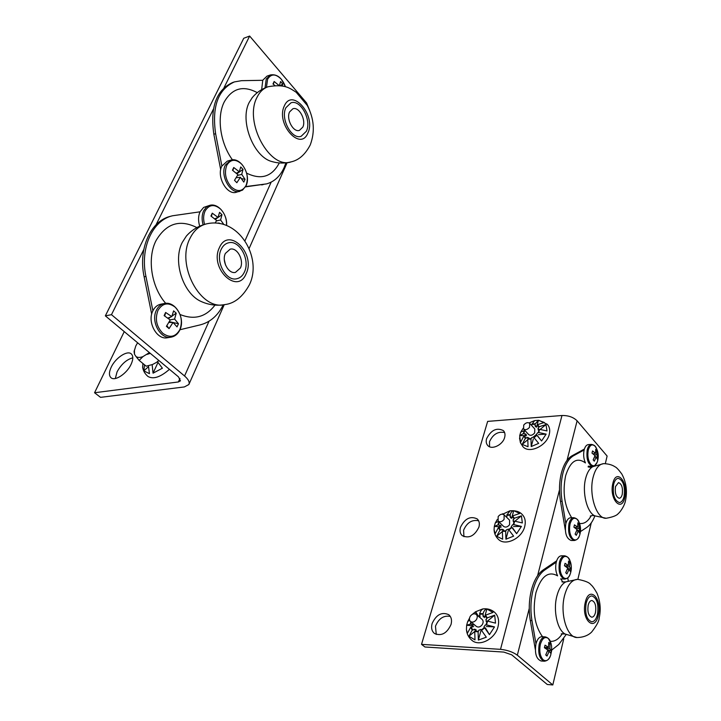 <?xml version="1.0" encoding="UTF-8"?>
<svg xmlns="http://www.w3.org/2000/svg" width="721" height="721" viewBox="0 0 721 721"><rect width="100%" height="100%" fill="white"/><g stroke="black" fill="none" stroke-linecap="round" stroke-linejoin="round"><path stroke-width="1.08" d="M115.333 378.507L117.063 371.874C121.245 364.24 126.49 359.554 132.817 357.814M131.123 364.249C133.349 359.238 133.358 355.75 131.15 353.786C127.058 350.172 115.369 358.067 111.205 367.187C108.88 372.279 108.862 375.83 111.151 377.84C115.225 381.4 127.022 373.415 131.123 364.249M309.715 110.565L306.56 102.923L249.646 36.05L243.743 38.267L105.347 315.852L178.42 376.813L180.466 380.832L178.384 381.959L94.559 392.747L100.543 397.352L184.378 386.934L188.875 384.509C189.839 382.184 188.406 379.345 184.558 375.992L111.476 314.68L143.803 249.493M156.051 224.79L213.416 109.105M223.997 87.764L249.646 36.05M105.347 315.852L111.476 314.68M94.559 392.747L124.246 331.624M214.993 305.091C205.918 317.051 194.273 320.196 180.088 314.518M165.722 303.334C151.347 287.156 146.868 258.334 156.042 240.589C166.2 223.366 179.817 219.031 196.887 227.584M246.176 273.601C237.804 295.448 209.09 268.5 219.4 247.636C228.611 226.133 256.045 253.603 246.176 273.601M221.185 249.367C222.897 245.762 225.367 243.563 228.575 242.797C239.489 239.696 250.394 260.002 244.464 271.943C242.725 275.746 240.156 278.018 236.749 278.766C226.034 281.686 215.065 261.281 221.185 249.367C222.897 245.762 225.367 243.563 228.575 242.797C239.489 239.696 250.394 260.002 244.464 271.943C242.725 275.746 240.156 278.018 236.749 278.766C226.034 281.686 215.065 261.281 221.185 249.367M224.339 259.884L225.538 265.058M225.376 253.431L230.188 249.16C237.209 247.177 244.257 260.299 240.408 268.005L235.461 272.385C228.521 274.286 221.446 261.128 225.376 253.431M152.888 310.778L145.939 276.422C139.793 248.105 152.6 220.148 172.562 215.768L200.059 211.812M151.689 314.149L144.128 276.819C137.981 248.538 150.797 220.617 170.769 216.237L172.283 215.84M223.24 304.839C217.976 315.528 210.316 322.206 200.267 324.865L179.944 329.749M162.838 333.336C169.913 338.257 175.591 337.022 179.871 329.623C182.855 321.178 181.259 313.671 175.077 307.092C168.128 301.991 162.405 303.117 157.935 310.472C154.826 319.097 156.457 326.721 162.838 333.336M164.478 303.487L160.891 304.172C157.394 304.902 154.709 307.137 152.843 310.877C146.913 322.026 156.872 340.159 167.407 337.761L170.994 337.176C174.96 336.419 177.907 334.012 179.844 329.948C185.567 318.736 175.744 300.918 164.478 303.487C160.972 304.208 158.296 306.452 156.43 310.201C150.5 321.377 160.468 339.573 170.994 337.176M170.111 319.881L174.608 319.07L178.475 323.747L177.024 326.892L173.04 322.44L169.056 328.605L166.407 326.316L170.228 319.98L164.127 315.636L165.614 312.472L171.796 316.6L173.608 310.868L176.221 313.175L172.004 316.104M174.608 319.07L176.221 313.175M173.04 322.44L168.876 322.44M169.056 328.605L166.866 325.649M170.697 317.015L168.426 318.583M171.796 316.6L167.768 318.096M178.475 323.747L173.157 322.548M172.698 322.44L169.318 321.674M165.614 312.472L164.739 316.023M152.149 364.655L153.041 373.181L162.396 368.215L157.484 361.708M157.971 362.528L153.041 373.181M144.542 364.826L143.821 370.837L149.445 373.676L148.436 365.745M148.292 366.89L143.821 370.837M142.677 367.53L142.884 363.573M169.453 369.332C160.477 377.164 153.312 379.534 147.976 376.461L147.634 376.182M279.297 162.937C271.961 176.798 261.074 180.205 246.627 173.148M232.459 159.837C220.229 143.263 216.48 116.928 224.267 101.895C232.216 88.178 243.22 85.105 257.28 92.658M307.894 132.97C300.657 151.996 275.44 123.76 284.344 105.897C292.257 87.268 316.438 115.793 307.894 132.97M285.913 107.699L290.933 102.842C300.549 99.101 311.914 120.29 306.389 131.24L301.135 136.305C291.699 139.928 280.208 118.659 285.913 107.699L290.933 102.842C300.549 99.101 311.914 120.29 306.389 131.24L301.135 136.305C291.699 139.928 280.208 118.659 285.913 107.699M289.59 111.926L292.861 108.772C299.053 106.375 306.398 120.056 302.811 127.13L299.449 130.375C293.339 132.727 285.931 119.01 289.59 111.926M285.913 162.847L284.164 167.497C280.208 176.239 274.331 181.701 266.545 183.891L245.618 186.595M221.87 166.028L215.615 133.682C211.812 106.636 218.066 89.377 234.388 81.915L241.499 80.68L262.732 80.292M220.698 169.642L213.84 134.241C210.045 107.231 216.3 89.99 232.622 82.518L234.388 81.915M266.545 183.891L245.464 186.874M261.66 89.647L262.768 80.211L267.031 76.111L270.483 74.93C276.99 73.893 281.965 77.796 285.417 86.628L281.361 79.283C275.719 73.614 271.132 73.587 267.599 79.193L266.437 87.349M279.478 85.457L280.577 81.518L282.695 83.996L280.505 85.574M282.416 85.88L282.695 83.996M278.937 85.411L274.151 81.5L272.989 83.978L274.809 85.411M274.151 81.5L273.331 84.24M231.171 186.865C237.389 192.21 242.355 191.741 246.059 185.45C248.637 178.042 247.195 170.949 241.751 164.19C235.632 158.692 230.639 159.071 226.773 165.298C224.096 172.851 225.565 180.043 231.171 186.865M230.765 160.134L227.259 161.153L221.834 166.109C216.246 176.465 226.971 195.499 236.362 192.255L242.526 190.119L246.014 185.82C251.395 175.356 240.994 156.754 230.765 160.134L225.349 165.1C219.77 175.482 230.495 194.571 239.877 191.326M237.524 175.455L241.751 174.374L245.05 179.367L243.797 182.089L240.399 177.285L236.83 182.719L234.505 180.304L237.93 174.689L232.45 170.228L233.739 167.506L239.282 171.778L240.724 166.966L243.022 169.39L236.894 173.743M241.751 174.374L243.022 169.39M240.399 177.285L236.209 177.717M239.282 171.778L236.254 173.184M245.05 179.367L241.472 178.583M237.074 177.627L236.362 177.465M233.739 167.506L232.874 170.535M226.538 225.448C226.791 219.112 224.853 213.704 220.734 209.234C214.362 203.854 209.144 204.458 205.088 211.028C203.34 214.966 203.169 219.418 204.575 224.393M226.565 225.457C227.611 214.705 218.31 202.862 209.793 205.332L203.646 207.423L200.096 211.722C198.194 216.003 198.077 220.824 199.717 226.178M215.164 223.032L216.597 220.464L210.929 216.039L212.271 213.173L218.021 217.409L219.572 212.316L221.969 214.714L215.345 219.373M223.861 224.51L220.599 219.968L221.969 214.714M218.977 223.393L219.599 223.492M219.175 223.023L217.192 223.168M216.336 220.959L220.599 219.968M218.021 217.409L214.714 218.851M215.858 223.059L215.228 222.924M212.271 213.173L211.406 216.363M137.612 342.772L135.782 345.963L134.07 351.632L134.439 350.046L134.503 354.272L135.99 356.507C137.639 357.715 139.964 357.742 142.974 356.598L149.4 352.605M158.935 360.563L156.574 362.348L158.8 360.446M142.974 356.598L139.153 360.401L146.201 366.187L152.537 364.511L156.574 362.348M139.153 360.401L135.99 356.507M134.503 354.272L134.07 351.632M150.31 353.362L147.03 354.408M460.467 527.33C459.52 530.863 460.106 533.639 462.215 535.64C469.065 538.776 474.634 535.928 478.942 527.087C479.844 523.626 479.276 520.904 477.248 518.94C470.416 515.713 464.82 518.507 460.467 527.33M463.936 536.685L463.594 530.214C466.965 522.581 471.976 519.444 478.636 520.778M486.594 438.683C485.801 441.585 486.233 443.902 487.874 445.641C491.893 450.156 502.825 444.857 504.637 437.449C505.385 434.601 504.97 432.321 503.393 430.617C496.706 427.319 491.109 430.004 486.594 438.683M489.559 446.759L489.514 441.721C492.948 434.276 497.986 431.221 504.61 432.564M432.113 623.539C430.987 627.874 431.771 631.19 434.484 633.489C441.423 636.409 446.948 633.399 451.04 624.467C452.112 620.204 451.346 616.942 448.741 614.689C441.802 611.66 436.259 614.616 432.113 623.539M436.268 634.444L435.466 626.216C438.728 618.465 443.667 615.202 450.292 616.419M421.524 644.367L500.518 649.342C507.341 650.063 512.937 652.009 517.327 655.182L552.809 684.95L547.257 684.49L511.676 654.803L503.817 652.081L424.93 646.989L421.524 644.367L487.657 421.388L561.974 415.503C568.319 415.404 573.366 417.171 577.115 420.812L607.118 456.06L605.325 463.63M591.265 522.887L577.863 579.342M563.741 638.878L552.809 684.95M571.69 517.732C564.408 506.079 562.389 492.092 565.625 475.761C570.329 461.034 576.926 456.763 585.443 462.936C583.613 458.871 583.19 454.518 584.163 449.877C585.055 446.587 586.452 444.83 588.363 444.605L591.436 444.415C589.526 444.641 588.138 446.398 587.245 449.697C586.128 458.989 587.976 464.531 592.779 466.352L593.753 466.172M592.779 466.352L588.3 466.19L588.967 467.172M591.193 515.695C587.985 521.544 584.1 524.122 579.531 523.437M612.841 483.485C616.23 467.614 628.64 482.259 624.846 497.283C621.7 513.226 608.939 498.941 612.841 483.485M624.071 496.399C623.115 500.302 621.547 502.366 619.393 502.573C614.382 500.572 612.462 494.516 613.634 484.395C614.607 480.565 616.149 478.537 618.258 478.32C623.277 480.276 625.215 486.305 624.071 496.399C623.115 500.302 621.547 502.366 619.393 502.573C614.382 500.572 612.462 494.516 613.634 484.395C614.607 480.565 616.149 478.537 618.258 478.32C623.277 480.276 625.215 486.305 624.071 496.399M622.25 494.291C621.619 496.805 620.619 498.13 619.231 498.274C615.995 496.985 614.752 493.074 615.509 486.549L618.501 482.61C621.736 483.881 622.989 487.775 622.25 494.291M565.832 523.635L562.101 501.32C560.505 491.298 560.812 481.817 563.002 472.886C565.345 464.144 568.887 458.412 573.628 455.69L584.145 449.949M565.291 529.917L560.496 501.365C558.91 491.352 559.217 481.88 561.416 472.949C563.759 464.225 567.31 458.502 572.05 455.771L584.398 449.048M594.897 515.866C592.788 521.328 590.066 525.194 586.723 527.457L580.441 531.584M595.195 446.38C592.247 443.604 589.949 444.785 588.318 449.904C587.255 455.726 588.084 460.539 590.805 464.36C593.518 466.911 595.708 466.009 597.385 461.656L597.385 461.656C598.772 457.222 598.511 452.869 596.573 448.615L595.195 446.38M597.646 460.692C598.529 456.465 598.169 452.437 596.573 448.615M594.302 454.915L596.817 454.708L597.997 457.303L597.484 459.457L596.249 457.015L594.284 461.17L593.167 459.872L595.059 455.636L592.004 453.121L592.527 450.958L595.618 453.32L592.977 453.824M596.817 454.708L596.853 450.598L596.33 449.922L595.735 449.3L595.618 453.32M596.853 450.598L595.825 451.238M596.249 457.015L594.609 456.898M597.997 457.303L594.735 456.564M524.564 435.592L519.724 435.619L523.392 433.6L526.348 434.439M522.662 446.38L522.986 446.732C529.232 454.032 546.68 445.939 549.249 434.393C550.267 430.257 549.627 426.904 547.329 424.327L538.92 420.325M523.825 433.573L524.699 430.428L520.706 432.14L519.724 435.619M523.14 428.31L521.121 431.555M534.027 420.812L529.16 422.921M538.353 420.289L534.685 420.568L531.846 424.453L535.027 424.209L538.353 420.289L544.319 422.479L537.551 424.678L536.568 427.238M538.019 428.923L539.209 426.742L545.986 424.534L547.005 430.933L539.614 429.355L538.181 429.995M526.519 435.628L523.752 436.205L520.571 442.306L519.688 435.926M527.619 439.873L522.175 444.406L525.375 438.296L527.934 437.539M528.844 437.881L527.772 439.233L528.033 446.741L522.175 444.406M533.324 438.9L531.233 446.542L530.962 439.026L531.747 437.674M537.578 435.908L541.57 440.955L536.307 434.547L533.432 436.953L538.677 443.361L531.233 446.542M537.37 432.97L538.749 432.528L546.148 434.114L538.425 434.646M540.254 429.328L545.986 424.534M535.469 426.814L535.027 424.209M537.1 425.066L538.407 420.289M541.57 440.955L546.148 434.114M472.363 625.819L466.649 625.242L470.344 624.107L473.553 625.071M471.633 640.095L472.03 640.419C479.645 647.025 495.192 638.941 498.004 626.765C499.473 620.457 498.256 615.563 494.363 612.075C490.92 609.362 487.026 608.326 482.673 608.957L475.472 611.805L476.41 614.58M469.704 620.43L467.74 621.376L466.649 625.242M469.515 618.185L468.001 621.033M483.412 617.005L483.061 613.706L479.708 613.571C480.537 610.786 481.808 609.218 483.521 608.848L482.673 608.957M483.061 613.706C483.881 610.921 485.152 609.353 486.864 608.984L493.002 612.453L485.557 615.139L484.557 617.663M485.936 619.934L487.225 617.879L494.687 615.184L495.525 623.133L487.549 621.123L486.089 621.448M473.688 626.549L470.633 627.342L467.316 633.444L466.433 629.532L466.631 625.54M474.778 631.452L468.929 636.228L472.264 630.118L475.319 629.316M476.248 629.857L474.742 631.587L474.995 639.878L468.929 636.228M480.844 631.01L478.365 640.077L478.104 631.767L479.204 630.001M480.844 629.397L486.315 637.202L478.365 640.077M485.422 627.937L489.451 634.642L483.944 626.864M485.098 625.107L486.531 624.891L494.507 626.909L486.36 626.504M487.423 621.123L494.687 615.184M485.071 615.545L486.864 608.984M479.708 613.571L480.06 616.861M478.302 616.058L475.725 611.759M489.451 634.642L494.507 626.909M500.032 526.681L494.3 526.447L497.986 524.843L501.068 525.735M498.103 539.029L498.463 539.38C505.421 546.446 522.022 538.389 524.717 526.492C525.933 521.409 525.05 517.372 522.067 514.352C519.589 511.631 515.641 510.432 510.216 510.765L506.935 514.803L506.836 517.164M498.463 521.445L495.336 522.797L494.3 526.447M497.346 519.39L495.66 522.337M502.717 514.181L509.882 510.838M510.54 517.903L510.198 514.731C510.955 512.189 512.126 510.838 513.712 510.675L519.742 513.46L512.658 515.885L511.658 518.426M513.082 520.382L514.325 518.264L521.418 515.83L522.355 522.941L514.686 521.166L513.235 521.653M501.221 527.06L498.319 527.745L495.066 533.855L494.083 529.593L494.273 526.763M502.303 531.62L496.679 536.271L499.941 530.142L502.753 529.376M503.655 529.809L502.384 531.332L502.645 539.209L496.679 536.271M508.197 530.89L505.926 539.191L505.664 531.296L506.584 529.764M508.251 529.097L513.613 536.145L505.926 539.191M512.604 527.853L516.624 533.666L511.234 526.627M512.343 524.96L513.749 524.618L521.427 526.402L513.496 526.51M514.965 521.166L521.418 515.83M512.18 516.272L513.712 510.675M503.258 514.307L502.916 513.812M516.624 533.666L521.427 526.402M542.543 636.733C534.504 625.513 532.305 610.84 535.928 592.698C541.12 576.232 548.348 570.626 557.612 575.863C555.639 571.816 555.188 567.238 556.27 562.137C557.396 558.063 559.126 555.954 561.488 555.801L564.66 555.81C562.308 555.972 560.577 558.09 559.46 562.164C558.171 571.546 559.947 577.188 564.804 579.089C567.517 578.494 569.257 576.998 570.014 574.61M564.804 579.089L560.722 578.873L562.966 582.18M562.353 633.597C558.856 639.094 554.837 641.672 550.303 641.33M585.272 602.45C589.039 584.893 602.531 598.403 598.34 615.13C594.852 632.732 580.946 619.681 585.272 602.45M597.502 614.31C596.276 619.168 594.329 621.655 591.662 621.781C586.624 619.69 584.785 613.526 586.137 603.297C587.372 598.52 589.291 596.069 591.905 595.934C596.952 597.979 598.818 604.108 597.502 614.31C596.276 619.168 594.329 621.655 591.662 621.781C586.624 619.69 584.785 613.526 586.137 603.297C587.372 598.52 589.291 596.069 591.905 595.934C596.952 597.979 598.818 604.108 597.502 614.31M595.51 612.381C594.717 615.509 593.464 617.113 591.743 617.194C588.498 615.842 587.3 611.868 588.174 605.27C588.967 602.179 590.211 600.593 591.905 600.503C595.158 601.828 596.357 605.793 595.51 612.381M535.973 643.826L531.963 620.583C530.268 610.128 530.638 599.953 533.071 590.048C535.667 580.342 539.56 573.664 544.743 570.005L556.252 562.209M535.315 649.486L530.314 620.511C528.619 610.065 528.989 599.899 531.422 590.012C534.027 580.315 537.92 573.637 543.12 569.978L556.648 560.839M566.129 634.579L558.775 644.484L551.718 650.072M567.769 577.945L568.265 580.874M548.357 638.473C544.959 636.228 542.3 638.184 540.362 644.367C539.092 651.162 540.029 656.299 543.156 659.787C546.148 661.815 548.636 660.337 550.628 655.371L551.7 650.342L551.565 646.034L551.051 643.483L548.357 638.473M544.364 661.22C539.524 659.237 537.812 653.523 539.218 644.096C540.534 639.365 542.534 636.958 545.238 636.877L541.994 636.706C539.281 636.787 537.271 639.185 535.955 643.907C534.54 653.316 536.253 659.012 541.101 660.995L544.364 661.22C547.266 660.806 549.222 659.201 550.231 656.407M545.617 648.467L549.88 648.503L551.331 650.684L550.718 653.235L549.222 651.243L547.005 656.056L545.716 654.938L547.843 650.045L544.409 647.728L545.04 645.169L548.51 647.305L544.445 647.593M549.88 648.503L550.042 643.529L549.447 642.934L548.762 642.402L548.51 647.305M550.042 643.529L548.816 644.277M549.222 651.243L547.554 650.928M547.005 656.056L545.842 654.713M551.331 650.684L547.491 649.765M568.085 557.549C564.885 555.071 562.38 556.684 560.568 562.407C559.397 568.779 560.28 573.79 563.236 577.431C566.12 579.684 568.481 578.449 570.338 573.727L570.338 573.727C571.699 569.608 571.672 565.48 570.257 561.335L568.085 557.549M566.291 566.949L569.653 566.85L570.996 569.22L570.419 571.6L569.04 569.401L566.931 573.925L565.715 572.726L567.742 568.121L564.471 565.715L565.057 563.317L568.364 565.561L564.894 565.985M569.653 566.85L569.761 562.245L569.202 561.614L568.554 561.037L568.364 565.561M569.761 562.245L568.626 562.948M569.04 569.401L567.382 569.175M566.931 573.925L565.733 572.69M570.996 569.22L567.643 568.427M577.359 519.508C574.249 516.921 571.816 518.381 570.068 523.888C568.932 530.07 569.797 535.018 572.672 538.722C575.502 541.083 577.809 539.957 579.603 535.361L579.603 535.361C580.973 531.134 580.865 526.925 579.269 522.734L577.359 519.508M579.927 534.189L579.269 522.734M574.394 540.498C569.545 538.632 567.742 533.017 568.968 523.662C570.005 519.868 571.618 517.876 573.808 517.696L570.672 517.75C568.472 517.93 566.859 519.913 565.814 523.707C564.579 533.044 566.391 538.641 571.248 540.507L574.394 540.498C577.016 539.831 578.657 538.389 579.305 536.172M575.917 528.61L578.954 528.466L580.234 530.917L579.684 533.216L578.359 530.935L576.295 535.324L575.106 534.099L577.088 529.611L573.898 527.168L574.457 524.852L577.692 527.141L574.547 527.601M578.954 528.466L579.035 524.032L578.485 523.383L577.854 522.797L577.692 527.141M579.035 524.032L577.936 524.717M578.359 530.935L576.701 530.737M580.234 530.917L576.917 530.142M523.734 425.048C525.807 422.632 527.799 422.064 529.71 423.335L529.547 427.265C527.475 429.68 525.483 430.257 523.572 428.995L523.734 425.048M529.791 423.425L534.811 428.995L534.658 432.915C532.603 435.313 530.62 435.89 528.709 434.619L528.628 434.529M534.973 425.624L536.388 426.138M538.055 428.148L538.326 429.68M537.542 432.789L536.343 434.61M533.459 437.007L531.494 437.827M528.394 437.971L526.997 437.395M525.42 435.304L525.221 433.772M470.335 616.194C472.219 613.832 474.166 613.229 476.175 614.382C477.545 615.743 477.608 617.518 476.356 619.7C474.472 622.061 472.534 622.674 470.525 621.538C469.146 620.168 469.083 618.384 470.335 616.194M476.275 614.463L482.061 619.357C483.421 620.718 483.494 622.484 482.259 624.656C480.384 627.009 478.456 627.612 476.446 626.468L476.347 626.387M478.203 616.095L479.492 615.671M482.836 615.788L484.314 616.608M485.999 619.294L486.224 621.241M485.251 624.972L483.935 627M480.808 629.523L478.807 630.226M475.509 629.992L474.058 629.109M472.462 626.333L472.3 624.44M498.166 516.569C500.158 514.172 502.14 513.586 504.114 514.821L504.087 519.372C502.095 521.779 500.122 522.365 498.148 521.139L498.166 516.569M504.204 514.911L509.576 520.174L509.567 524.717C507.593 527.105 505.619 527.682 503.655 526.456L503.564 526.366M506.259 516.921L506.746 516.777M510.008 516.687L511.45 517.354M513.136 519.67L513.379 521.4M512.514 524.798L511.252 526.718M508.251 529.178L506.277 529.935M503.078 529.917L501.645 529.196M500.059 526.781L499.878 525.086M184.558 375.992L209.027 321.224M244.969 240.787L271.168 182.143M306.236 103.662L306.56 102.923M178.384 381.959L179.962 378.435M202.998 302.279L201.61 301.693C209.126 304.983 216.868 305.947 224.853 304.586C200.708 310.949 175.744 265.094 189.993 238.354C193.859 230.531 199.302 225.718 206.341 223.916C198.419 225.916 191.759 229.963 186.369 236.055L182.269 242.427C172.373 261.372 183.314 294.249 201.61 301.693L202.98 302.27M145.939 276.422L144.128 276.819M252.422 97.407L249.241 102.364C239.399 120.767 253.549 157.034 271.835 161.531L272.79 161.81L271.835 161.531C278.333 163.442 284.813 163.541 291.266 161.828C269.969 169.895 243.68 122.092 256.973 97.416C259.65 91.918 263.354 88.368 268.095 86.754C261.669 88.935 256.288 92.685 251.953 97.975L252.431 97.389M215.615 133.682L213.84 134.241M263.48 184.468L261.714 184.936M270.483 74.93L266.229 79.031L265.049 87.926M209.793 205.332L206.251 207.233L203.637 210.811C201.799 214.948 201.628 219.626 203.124 224.844M577.115 420.812L567.03 460.331M559.496 489.874L537.614 575.637M529.259 608.398L517.327 655.182M561.974 415.503L500.518 649.342M625.54 500.41C624.467 506.782 618.951 513.406 618.402 513.388C617.05 515.425 612.967 517.056 606.172 518.264C596.546 519.291 588.516 494.417 593.131 477.185C595.393 468.65 598.908 464.135 603.675 463.63L592.815 466.658M606.172 518.264L594.843 515.848C586.984 512.613 581.928 492.362 585.632 478.474C587.155 472.534 589.49 468.623 592.644 466.748L590.499 467.289L588.102 466.902M562.101 501.32L560.496 501.365M573.628 455.69L572.05 455.771M524.266 430.455L523.392 433.6M535.144 423.777L531.963 424.02M539.209 426.742L537.551 424.678M538.749 432.528L539.614 429.355M525.771 437.962L524.149 435.881M523.752 436.205L525.375 438.296M531.089 438.584L527.889 438.792M527.772 439.233L530.962 439.026M536.649 435.024L533.765 437.431M534 437.719L536.884 435.313M539.164 429.383L538.308 432.555M537.163 425.011L538.812 427.075M470.804 624.134L471.192 622.088M470.831 621.79L470.344 624.107M487.225 617.879L485.557 615.139M486.531 624.891L487.549 621.123M472.688 629.766L471.065 626.991M470.633 627.342L472.264 630.118M478.248 631.245L474.887 631.073M474.742 631.587L478.104 631.767M484.233 627.649L481.114 630.199M481.34 630.587L484.467 628.036M487.081 621.105L486.062 624.864M485.134 615.491L486.801 618.23M479.573 614.085L482.917 614.22M498.436 524.834L499.103 522.058M498.788 521.752L497.986 524.843M510.198 514.731L506.935 514.803M514.325 518.264L512.658 515.885M513.749 524.618L514.686 521.166M500.356 529.809L498.725 527.402M498.319 527.745L499.941 530.142M505.791 530.818L502.51 530.854M502.384 531.332L505.664 531.296M511.559 527.24L508.557 529.719M508.792 530.052L511.793 527.574M514.235 521.175L513.298 524.627M512.243 516.218L513.911 518.606M506.809 515.272L510.071 515.209M599.187 617.861C599.232 620.808 596.727 625.513 591.689 631.993C590.697 633.002 586.398 637.382 577.007 637.535C567.057 637.77 559.757 613.742 564.516 595.726C567.391 585.119 571.771 579.648 577.665 579.333L565.931 581.838M565.399 634.192L565.057 634.002C557.324 629.956 553.043 610.651 556.792 596.357C558.739 588.886 561.713 584.073 565.733 581.928L561.92 581.865M531.963 620.583L530.314 620.511M544.743 570.005L543.12 569.978M188.974 384.275L224.231 304.695M249.115 248.52L287.129 162.685M224.853 304.586C234.568 303.469 242.77 296.827 249.466 284.66M249.646 284.263C262.516 256.919 238.038 216.237 206.341 223.916M147.976 376.461C144.921 373.902 143.119 370.729 142.578 366.935M291.266 161.828C298.918 160.107 305.226 154.501 310.192 145.029M310.381 144.57C315.122 131.573 314.086 118.541 307.272 105.455L296.169 92.252C289.878 88.241 284.723 83.726 268.095 86.754M594.843 515.848L592.653 515.47L590.292 516.065M625.594 500.176C627.432 490.785 626.161 482.052 621.79 473.976C618.609 469.65 616.329 467.253 614.959 466.757C612.12 464.847 608.362 463.801 603.675 463.63M591.436 444.415C593.879 444.803 595.474 445.957 596.213 447.885M594.564 465.793L597.141 462.35M522.986 446.732L520.4 442.676L519.535 437.953M472.444 614.274L475.472 611.805M472.03 640.419C468.641 637.607 466.775 633.975 466.433 629.532M502.113 514.145L502.663 513.767M498.463 539.38C495.688 536.712 494.227 533.45 494.083 529.593M577.007 637.535L565.057 634.002L561.217 633.876M599.232 617.663C601.053 609.506 600.287 601.314 596.943 593.095C594.293 588.489 592.247 585.659 590.787 584.614C589.363 582.523 584.983 580.756 577.665 579.333M545.238 636.877C548.032 637.625 549.853 639.428 550.682 642.294M564.66 555.81C567.31 556.432 569.049 557.946 569.878 560.352M573.808 517.696C576.394 518.255 578.089 519.643 578.891 521.842M523.572 428.995L528.709 434.619M474.274 629.289L475.337 630.163M470.525 621.538L476.446 626.468M498.148 521.139L503.655 526.456"/></g></svg>
